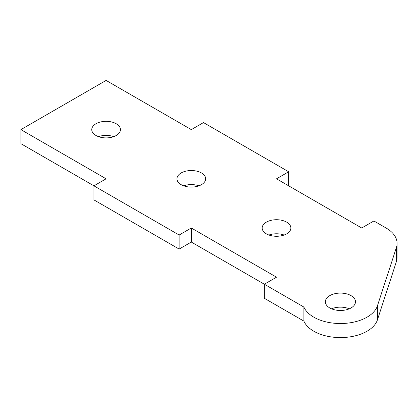<?xml version="1.0" encoding="UTF-8"?>
<svg xmlns="http://www.w3.org/2000/svg" width="418" height="418" viewBox="0 0 418 418"><rect width="100%" height="100%" fill="white"/><g stroke="black" fill="none" stroke-linecap="round" stroke-linejoin="round"><path stroke-width="0.63" d="M349.291 308.818A15.064 8.694 0 0 0 331.552 308.818M351.073 295.641A15.064 8.694 0 0 0 334.656 293.755A15.064 8.694 0 0 0 325.361 301.791A15.064 8.694 0 0 0 329.771 307.941A15.064 8.694 0 0 0 346.188 309.827A15.064 8.694 0 0 0 355.483 301.791A15.064 8.694 0 0 0 351.073 295.641M113.696 136.644A14.348 8.282 0 0 0 98.512 136.644M116.251 123.759A14.348 8.282 0 0 0 100.618 121.962A14.348 8.282 0 0 0 91.756 129.617A14.348 8.282 0 0 0 95.962 135.474A14.348 8.282 0 0 0 111.596 137.266A14.348 8.282 0 0 0 120.452 129.617A14.348 8.282 0 0 0 116.251 123.759M284.109 235.031A14.348 8.282 0 0 0 268.926 235.031M286.664 222.146A14.348 8.282 0 0 0 271.026 220.349A14.348 8.282 0 0 0 262.17 227.998A14.348 8.282 0 0 0 266.37 233.855A14.348 8.282 0 0 0 282.009 235.653A14.348 8.282 0 0 0 290.865 227.998A14.348 8.282 0 0 0 286.664 222.146M198.905 185.838A14.348 8.282 0 0 0 183.721 185.838M201.455 172.953A14.348 8.282 0 0 0 185.822 171.155A14.348 8.282 0 0 0 176.966 178.81A14.348 8.282 0 0 0 181.166 184.667A14.348 8.282 0 0 0 196.8 186.459A14.348 8.282 0 0 0 205.656 178.81A14.348 8.282 0 0 0 201.455 172.953M303.886 307.052A37.657 21.741 0 0 0 341.527 323.522A37.657 21.741 0 0 0 377.428 305.809L396.452 247.388A37.657 21.741 0 0 0 397.1 243.375A37.657 21.741 0 0 0 386.07 227.998L373.896 220.97L361.722 227.998L276.517 178.81L288.692 171.777L203.488 122.584L191.313 129.617L106.104 80.423L20.9 129.617L20.9 143.672L93.93 185.838L179.139 235.031L191.313 227.998L276.517 277.191L264.343 284.224L303.886 307.052L303.886 321.108A37.657 21.741 0 0 0 341.527 337.577A37.657 21.741 0 0 0 377.428 319.864L377.428 305.809M191.313 227.998L191.313 242.059L264.343 284.224L264.343 298.28L303.886 321.108M20.9 129.617L106.104 178.81L93.93 185.838L93.93 199.893L179.139 249.086L179.139 235.031M397.1 243.375L397.1 257.431A37.657 21.741 180 0 1 396.452 261.449L377.428 319.864M191.313 242.059L179.139 249.086M288.692 185.838L288.692 171.777M396.452 261.449L396.452 247.388"/></g></svg>
